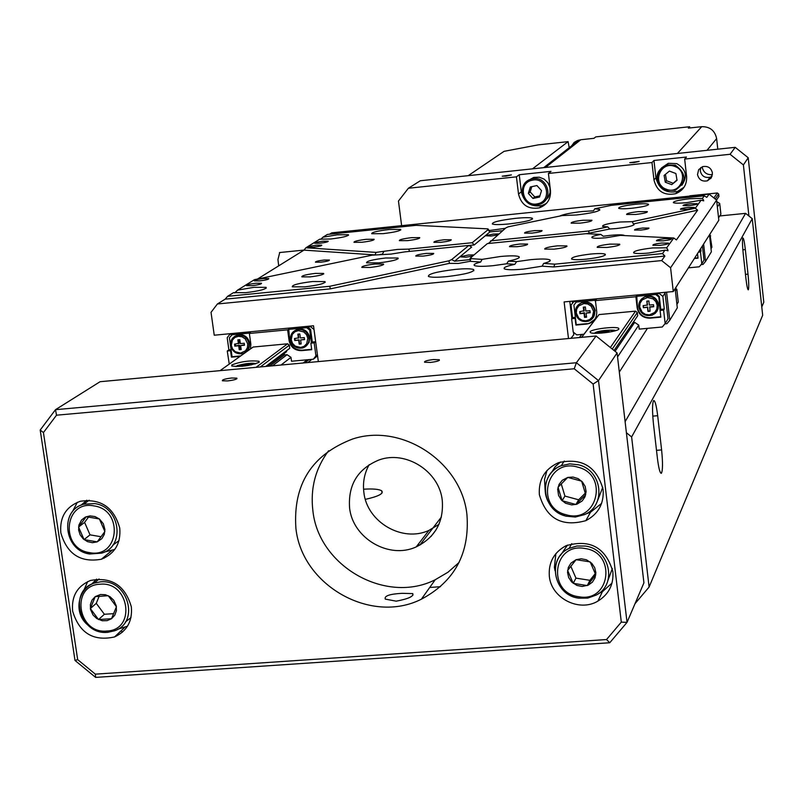 <?xml version="1.0" encoding="UTF-8"?>
<svg xmlns="http://www.w3.org/2000/svg" width="804" height="804" viewBox="0 0 804 804"><rect width="100%" height="100%" fill="white"/><g stroke="black" fill="none" stroke-linecap="round" stroke-linejoin="round"><path stroke-width="1.21" d="M657.431 458.411C658.687 468.34 659.994 473.315 661.34 473.325C662.797 470.722 662.888 462.923 661.602 449.918L657.682 415.708C656.406 405.568 655.069 400.503 653.682 400.503C652.255 403.085 652.175 410.834 653.441 423.728L657.431 458.411M745.911 278.395C746.785 285.862 747.589 289.681 748.313 289.842C748.986 288.264 748.876 283.018 748.011 274.124L745.338 249.562C744.454 242.004 743.65 238.135 742.906 237.964C742.243 239.522 742.343 244.738 743.208 253.602L745.911 278.395M635.039 603.643L649.099 587.041L762.674 315.248L752.242 218.668L631.622 436.944L626.396 432.723M649.099 587.041L631.622 436.944M365.358 499.364C378.403 496.43 383.87 493.606 381.749 490.872C379.096 489.164 373.036 488.611 363.559 489.204M420.01 544.831L441.406 517.002M579.372 337.539L581.774 334.424M307.862 362.564L311.882 359.348M104.168 556.901L104.339 558.066M625.11 421.688L745.599 213.351L719.771 215.954M121.022 630.859L122.52 632.095M440.481 586.689L429.718 587.473M745.599 213.351L752.242 218.668M431.055 536.429L436.009 529.916M366.282 239.311C357.991 240.336 353.901 241.331 354.001 242.316L361.85 242.275C370.162 241.26 374.262 240.255 374.151 239.28L366.282 239.311M638.205 211.633C630.286 212.588 626.416 213.532 626.607 214.467L635.743 214.457C643.682 213.502 647.552 212.557 647.351 211.623L638.205 211.633M609.904 244.114C601.121 245.17 596.89 246.255 597.221 247.381L606.99 247.451C615.804 246.386 620.035 245.3 619.693 244.185L609.904 244.114M315.339 273.39C306.113 274.536 301.611 275.692 301.842 276.867L310.113 276.888C319.369 275.742 323.881 274.586 323.64 273.42L315.339 273.39M316.675 245.19C311.098 245.883 308.334 246.557 308.394 247.22L313.49 247.19C319.077 246.506 321.841 245.823 321.781 245.17L316.675 245.19M688.093 207.412C682.857 208.035 680.305 208.668 680.435 209.281L686.706 209.281C691.953 208.648 694.515 208.025 694.375 207.402L688.093 207.412M263.441 278.556C257.24 279.32 254.215 280.104 254.345 280.887L259.702 280.897C265.903 280.124 268.938 279.35 268.797 278.566L263.441 278.556M664.828 238.647C659.029 239.341 656.245 240.054 656.476 240.798L663.189 240.848C668.988 240.155 671.772 239.441 671.541 238.698L664.828 238.647M322.997 241.23C317.349 241.934 314.555 242.607 314.605 243.27L319.791 243.24C325.449 242.547 328.253 241.863 328.203 241.2L322.997 241.23M690.857 203.713C685.551 204.347 682.958 204.98 683.088 205.603L689.46 205.593C694.777 204.95 697.369 204.327 697.239 203.703L690.857 203.713M661.551 243.049C655.531 243.763 652.647 244.516 652.898 245.29L659.833 245.351C665.863 244.627 668.757 243.883 668.496 243.109L661.551 243.049M255.963 283.239C249.521 284.033 246.376 284.847 246.526 285.671L252.054 285.691C258.506 284.887 261.652 284.073 261.501 283.249L255.963 283.239M498.761 233.924L493.425 234.044L485.314 235.733L491.043 236.044L497.535 234.959M474.048 254.908L468.471 254.999L459.888 256.828L465.828 257.21L472.692 256.054M642.587 228.045C637.049 228.708 634.366 229.381 634.547 230.065L640.899 230.085C646.446 229.421 649.129 228.748 648.959 228.065L642.587 228.045M324.072 260.034C318.233 260.757 315.359 261.471 315.469 262.194L320.786 262.194C326.635 261.471 329.509 260.747 329.409 260.034L324.072 260.034M534.69 230.607C527.776 231.441 524.409 232.276 524.58 233.12L531.946 233.12C538.871 232.276 542.248 231.441 542.067 230.607L534.69 230.607M444.21 239.753C437.195 240.607 433.758 241.461 433.899 242.316L440.904 242.305C447.928 241.441 451.376 240.597 451.225 239.743L444.21 239.753M426.522 253.381C419.196 254.285 415.628 255.19 415.819 256.094L422.984 256.114C430.331 255.22 433.899 254.315 433.708 253.401L426.522 253.381M519.997 244.024C512.781 244.898 509.284 245.783 509.505 246.687L517.052 246.707C524.278 245.833 527.786 244.949 527.565 244.054L519.997 244.024M375.016 264.034C365.981 265.139 361.579 266.265 361.82 267.41L370.302 267.441C379.367 266.325 383.769 265.199 383.528 264.054L375.016 264.034M557.443 245.843C548.68 246.908 544.449 247.984 544.75 249.099L554.147 249.15C562.931 248.094 567.172 247.009 566.86 245.893L557.443 245.843M582.98 220.246C574.9 221.221 570.961 222.185 571.152 223.16L580.086 223.15C588.186 222.165 592.136 221.2 591.935 220.236L582.98 220.246M411.598 237.652C403.286 238.667 399.196 239.672 399.337 240.667L407.457 240.637C415.789 239.622 419.889 238.617 419.748 237.622L411.598 237.652M505.364 228.316L489.194 230.547L487.948 228.869L487.626 229.522L489.958 231.894L502.54 230.718M470.873 258.637L470.772 257.692L469.325 259.722L454.632 261.179L451.637 259.602L448.954 260.818L449.446 263.39L458.421 263.441L470.059 261.32L470.873 258.637L482.088 259.37L480.671 262.034C475.154 263.481 473.094 264.657 474.491 265.561C476.993 266.546 483.154 266.596 492.973 265.692L506.651 263.782L508.409 261.109L516.59 261.642L514.841 264.335C506.329 266.164 502.882 267.692 504.48 268.908C507.093 269.953 513.465 270.013 523.585 269.099L542.177 266.174L543.635 263.431C549.182 261.943 551.242 260.747 549.815 259.843C547.162 258.798 540.76 258.737 530.61 259.672L516.59 261.642M624.557 235.582L624.336 235.401C622.487 234.657 617.824 234.637 610.367 235.331L603.261 236.245L600.879 234.416C593.985 235.723 591.03 236.828 592.045 237.723C593.865 238.446 598.508 238.466 605.965 237.773L620.437 235.381L673.782 237.994L676.415 239.904L697.611 210.206L633.391 223.954L632.286 221.663L620.075 222.015C608.055 223.462 602.216 224.909 602.548 226.376L607.764 226.899L609.814 229.009L616.407 228.537C628.467 227.09 634.316 225.633 633.974 224.165L633.391 223.954M449.406 263.36L330.394 288.857L225.13 299.168L227.632 296.304L233.532 292.646L245.511 292.706C259.622 290.947 266.486 289.159 266.104 287.35L254.084 287.299L237.582 290.133L234.667 292.947M312.585 281.521C298.666 283.239 291.902 284.998 292.304 286.817L304.686 286.877C318.665 285.149 325.439 283.39 325.017 281.591L312.585 281.521M409.698 251.391L408.583 249.119L397.498 249.421L376.081 252.396L305.902 247.773L319.761 239.17L330.645 239.009C342.594 237.542 348.524 236.115 348.423 234.728L337.308 234.808L322.906 237.22L320.756 239.361M389.247 229.492C377.438 230.939 371.589 232.346 371.699 233.723L383.106 233.652C394.965 232.195 400.824 230.788 400.693 229.411L389.247 229.492M590.689 254.054C577.403 255.652 571.031 257.32 571.594 259.059C573.564 259.843 578.388 259.893 586.076 259.189C599.422 257.592 605.804 255.913 605.231 254.185C603.241 253.391 598.387 253.34 590.689 254.054M652.506 247.944C639.351 249.511 633.07 251.16 633.642 252.888C635.683 253.702 640.677 253.762 648.637 253.039L664.978 250.155L668.044 250.667L666.687 247.803L652.506 247.944M689.842 198.709C678.616 200.045 673.129 201.372 673.37 202.678C675.058 203.342 679.551 203.332 686.857 202.638L701.128 200.196L703.691 200.839L702.445 198.387L689.842 198.709M635.321 204.286C623.994 205.653 618.447 206.99 618.678 208.316C620.306 208.95 624.668 208.939 631.763 208.266C643.13 206.899 648.697 205.553 648.456 204.236C646.798 203.593 642.426 203.613 635.321 204.286M237.582 290.133L254.456 279.671L372.131 255.159L391.046 254.094L404.844 251.873L468.873 245.441L471.657 247.059L454.632 261.179M383.82 251.612L382.362 254.175L381.267 254.506M385.649 257.994C372.614 259.591 366.252 261.21 366.574 262.848L378.925 262.868C392.01 261.26 398.392 259.642 398.05 258.024L385.649 257.994M515.625 218.336C499.837 220.256 492.068 222.135 492.319 223.994C494.41 224.808 499.977 224.788 509.022 223.934C524.881 222.004 532.67 220.115 532.399 218.266C530.268 217.452 524.68 217.472 515.625 218.336M488.4 243.481L505.897 227.854L508.259 226.808L562.137 215.583L576.589 214.969C592.267 213.08 599.955 211.221 599.643 209.412L594.749 208.789L593.543 210.809L582.468 211.502C570.84 212.809 563.242 214.346 559.684 216.095M455.285 269.41C436.713 271.672 427.768 274.023 428.452 276.476C430.964 277.46 437.064 277.521 446.753 276.636C465.426 274.355 474.4 272.003 473.687 269.571C471.134 268.566 465.003 268.516 455.285 269.41M508.409 261.109C516.972 259.29 520.469 257.793 518.932 256.627C516.389 255.632 510.198 255.592 500.349 256.506L482.088 259.37M318.334 361.599L313.52 325.761L214.236 335.208L211.03 312.334L217.412 303.972L661.672 260.576L664.888 256.064L553.785 266.958L542.177 266.174M702.445 198.387L704.314 195.804L706.776 197.362L709.098 194.116L716.605 200.126L718.816 220.236L673.27 291.54L564.117 301.922L568.488 338.544M573.493 332.273L573.785 334.725L570.971 338.313M569.815 301.389L571.845 318.464M489.958 231.894L474.199 244.959L468.943 245.481M609.814 229.009L586.277 233.703M709.098 194.116L331.801 232.828L329.55 234.225M589.372 233.391L588.518 231.009L607.764 226.899M225.13 299.168L217.412 303.972M514.841 264.335L506.651 263.782M480.671 262.034L470.059 261.32M376.081 252.396L375.056 254.868M382.362 254.175L380.111 254.406M704.314 195.804L611.311 205.342L594.749 208.789M716.605 200.126L670.586 267.742L673.27 291.54M670.586 267.742L661.672 260.576M487.948 228.869L416.16 225.341L327.379 234.446L322.906 237.22M408.583 249.119L472.199 242.718L488.088 229.663M451.637 259.602L468.873 245.441M227.632 296.304L329.69 286.284L448.954 260.818M543.635 263.431L554.82 264.164L662.496 253.582L664.978 250.155M666.687 247.803L673.782 237.994M600.879 234.416L585.965 233.683L487.385 243.582L470.772 257.692M490.581 240.868L588.518 231.009M632.286 221.663L695.339 208.196L701.128 200.196M374.764 254.898L303.982 250.124L257.491 279.038M305.902 247.773L303.982 250.124M474.199 244.959L472.199 242.718M330.394 288.857L329.69 286.284M554.82 264.164L553.785 266.958M664.888 256.064L662.496 253.582M695.339 208.196L697.611 210.206M560.559 461.948L555.182 466.692L551.373 472.752M597.704 500.349L602.769 487.284M567.785 477.415L562.267 480.279L559.102 484.32L557.685 489.274L558.579 495.455L561.353 499.977L565.574 503.244L571.734 504.912L576.94 504.188L582.207 500.932L585.071 496.671L586.106 491.606L585.171 486.45L582.397 481.928L578.156 478.641L573.051 477.063L567.785 477.415L558.026 487.224L562.096 500.741L575.925 504.49L585.714 494.701L581.644 481.154L567.785 477.415M561.262 483.928L564.921 496.078L578.659 499.786L585.302 493.143M564.921 496.078L562.096 500.741M578.659 499.786L575.925 504.49M567.473 545.082L560.418 555.453M608.015 580.207L612.336 568.579M576.076 559.695L570.991 563.122L568.338 567.453L567.534 572.498L568.679 577.553L571.624 581.935L576.94 585.453L582.146 586.468L588.247 585.161L592.387 582.156L595.05 577.825L595.875 572.78L594.729 567.704L591.774 563.313L586.438 559.785L581.222 558.78L576.076 559.695L567.624 570.438L573.222 583.352L587.292 585.563L595.774 574.84L590.166 561.885L576.076 559.695M570.83 566.307L575.955 578.126L589.925 580.317L595.272 573.564M575.955 578.126L573.222 583.352M589.925 580.317L587.292 585.563M112.791 545.152L119.002 540.64M86.842 500.209L80.993 505.254M97.204 541.866L101.877 538.61L104.269 534.439L104.922 529.555L103.314 523.705L99.394 518.962L94.922 516.55L90.018 515.897L85.345 517.103L81.556 519.997L78.903 525.102L78.631 530.037L80.149 534.871L83.274 538.941L87.566 541.665L92.43 542.69L97.204 541.866L104.882 531.555L99.394 518.962L86.229 516.721L78.571 527.052L84.058 539.605L97.204 541.866M88.551 517.022L84.591 522.379L90.028 534.851L101.083 536.74M84.591 522.379L78.571 527.052M90.028 534.851L84.058 539.605M125.334 622.025L130.982 617.572M96.611 579.121L91.525 584.277M111.535 618.688L114.751 615.231L116.399 610.718L116.238 605.784L113.726 600.256L110.027 596.729L105.404 594.719L100.51 594.498L95.224 596.618L92.018 600.085L90.38 604.588L90.54 609.522L93.063 615.03L96.751 618.547L102.329 620.758L107.193 620.618L111.535 618.688L116.419 606.769L108.249 595.724L95.224 596.618L90.37 608.538L98.52 619.552L111.535 618.688M99.163 596.236L96.269 603.332L104.369 614.276L113.696 613.653M96.269 603.332L90.37 608.538M104.369 614.276L98.52 619.552M247.732 343.921L245.22 338.856L242.034 336.796L238.356 336.303L234.909 337.469L232.376 340.072L231.311 345.469L232.637 349.026L235.311 351.73L240.677 353.077L245.552 350.775L247.421 347.64L247.732 343.921M248.969 343.65C247.31 337.378 243.361 334.615 237.13 335.368C232.467 336.966 230.286 340.303 230.607 345.378C232.306 351.71 236.296 354.453 242.587 353.609C247.16 351.981 249.28 348.655 248.969 343.65M307.811 338.263L306.505 334.685L303.801 331.962L298.374 330.615L294.897 331.791L292.324 334.404L291.229 339.831L292.545 343.408L295.239 346.122L300.656 347.479L304.143 346.303L306.716 343.7L307.811 338.263M309.037 337.992C307.369 331.65 303.369 328.876 297.038 329.69C292.375 331.318 290.194 334.675 290.495 339.74C292.204 346.142 296.254 348.896 302.636 347.991C307.208 346.323 309.339 342.986 309.037 337.992M294.405 330.866L297.731 329.188C304.053 328.374 308.053 331.137 309.711 337.479L309.058 342.424L305.972 346.212M234.748 336.363L237.873 334.856C244.104 334.102 248.044 336.866 249.702 343.127L248.999 348.222L245.722 352.021M317.56 355.84L313.329 359.217L315.932 355.881L314.183 342.856L310.846 343.167L311.721 349.68L301.49 350.634C294.787 350.584 290.646 347.227 289.078 340.564L287.621 329.841L249.381 333.469L250.406 332.424L249.461 333.419M284.184 353.509L284.375 354.936L287.078 354.685L290.978 357.348L291.51 361.237L313.329 359.217M250.476 348.936L250.848 344.162L249.381 333.469M240.094 356.353L231.451 357.157L230.547 350.695L227.251 351.006L229.261 364.091M220.085 370.644L253.139 347.037L287.621 343.8L289.329 345.187L289.752 348.313L265.742 366.443M240.697 355.921L232.065 356.725L229.411 337.71L232.668 334.112L229.743 334.394L230.879 333.63M231.652 334.806L249.411 333.117M289.179 329.067L287.621 329.841M289.138 328.746L288.757 329.379L306.696 327.67L309.691 330.102L311.389 342.745L310.846 343.167M314.183 342.856L315.64 341.73L312.304 342.042L310.605 329.419L307.61 326.987L306.696 327.67M307.61 326.987L310.565 326.705L313.992 329.489L315.64 341.73M311.58 325.952L310.565 326.705M231.08 349.66L228.889 349.871L227.251 351.006M228.889 349.871L227.19 337.71L229.743 334.394M317.409 354.705L315.932 355.881M311.671 349.308L302.053 350.202C295.349 350.152 291.219 346.795 289.641 340.142L288.757 329.379M312.304 342.042L311.389 342.745M288.968 330.967L288.455 331.338M310.605 329.419L309.691 330.102M231.16 350.273L230.547 350.695M232.065 356.725L231.451 357.157M301.138 343.69L299.58 343.841L299.048 339.851L294.756 340.504L294.485 338.514L298.776 337.861L298.274 334.122M295.128 340.223L294.897 338.474M304.525 339.338L300.636 339.951L301.168 343.941L299.209 344.122L298.676 340.132L294.756 340.504M298.405 338.142L297.862 334.152L299.822 333.972L300.364 337.961L304.284 337.59L304.555 339.579L300.636 339.951M241.11 349.077L240.044 349.177L239.491 345.217L234.808 346.142L234.537 344.162L239.22 343.238L238.738 339.75M235.622 345.579L235.411 344.082M244.446 344.745L240.627 345.599L241.18 349.559L239.24 349.74L238.687 345.78L234.808 346.142M238.416 343.8L237.863 339.831L239.803 339.65L240.356 343.609L244.235 343.248L244.506 345.228L240.627 345.599M239.491 345.217L238.687 345.78M240.044 349.177L239.24 349.74M593.633 311.359L591.101 306.143L587.794 304.033L583.925 303.53L578.729 305.932L576.679 309.168L576.267 312.997L578.8 318.203L582.106 320.314L585.965 320.816L589.634 319.61L592.377 316.927L593.633 311.359M594.799 311.088C593.04 304.324 588.739 301.55 581.875 302.756C577.302 304.595 575.141 307.982 575.383 312.917C577.202 319.771 581.583 322.525 588.518 321.158C592.96 319.278 595.05 315.922 594.799 311.088M657.21 305.369L655.913 301.681L653.129 298.887L647.441 297.51L642.185 299.922L640.095 303.178L639.662 307.027L642.195 312.264L645.522 314.384L649.431 314.887L654.687 312.485L656.778 309.228L657.21 305.369M658.365 305.098C656.577 298.214 652.175 295.45 645.17 296.797C640.657 298.686 638.517 302.073 638.748 306.947C640.607 313.932 645.089 316.675 652.175 315.158L655.28 313.289L657.019 311.198L658.094 308.716L658.365 305.098M640.577 300.133L645.511 296.304C652.506 294.967 656.898 297.731 658.687 304.605L657.059 311.128M577.684 305.5L582.277 302.274C589.131 301.058 593.432 303.832 595.191 310.585L593.091 317.751M675.883 287.46L676.194 290.254L676.827 289.269L678.274 302.103L676.908 304.324M676.094 289.339L676.827 289.269M633.09 322.525L634.688 322.374L638.748 325.117L639.21 329.117L662.305 326.987L665.139 323.53L663.612 310.113L660.074 310.444L660.838 317.158L650.014 318.163C642.939 318.123 638.647 314.676 637.16 307.811L635.884 296.756L595.412 300.606L596.256 299.55L595.663 299.601L595.131 300.264L595.603 302.203M594.648 319.53L589.654 323.057L586.598 324.072L575.905 325.067L575.121 318.404L571.624 318.736L573.212 332.042L576.739 334.886L583.945 334.223M666.586 292.184L669.772 320.263L666.958 323.68L664.858 323.871M572.518 303.269L572.267 301.148M664.305 292.395L665.079 293.018L668.013 318.846L665.139 323.53M675.139 288.626L677.31 307.852L669.772 320.263M586.598 324.072L589.342 323.469C594.548 321.248 597 317.299 596.709 311.61L595.412 300.606M581.563 337.338L599.05 314.575L635.532 311.148L637.301 312.575L637.672 315.791L614.045 350.484M586.92 323.65L576.237 324.655L573.905 305.058L576.89 301.389L573.805 301.681L574.418 300.947M576.337 302.053L595.131 300.264M636.919 297.671L636.627 295.711L635.884 296.756M636.627 295.711L637.23 295.651L636.758 296.304L655.742 294.505L658.848 297.008L660.074 310.444M663.612 310.113L664.295 309.027L660.767 309.359L659.28 296.344L656.175 293.852L655.742 294.505M656.175 293.852L659.31 293.55L662.858 296.405L664.295 309.027M659.793 292.827L659.31 293.55M575.373 317.369L572.518 317.64L571.624 318.736M572.518 317.64L571.031 305.118L573.805 301.681M665.079 293.018L662.858 296.405M660.787 316.766L650.285 317.751C643.21 317.711 638.929 314.263 637.431 307.409L636.758 296.304M660.767 309.359L660.335 310.032M636.858 297.681L636.386 298.334M659.28 296.344L658.848 297.008M595.734 300.204L595.663 299.601M650.034 310.987L648.165 311.158L647.692 307.058L643.371 307.711L643.13 305.661L647.461 305.007L647.019 301.138M643.552 307.45L643.341 305.641M653.712 306.495L649.763 306.857L650.054 311.238L647.984 311.429L647.511 307.329L643.371 307.711M647.28 305.269L646.808 301.158L648.878 300.967L649.351 305.078L653.501 304.686L653.732 306.736L649.592 307.128M586.518 316.686L584.96 316.836L584.478 312.756L579.935 313.681L579.694 311.64L584.237 310.716L583.804 307.118M580.377 313.138L580.186 311.59M590.146 312.223L586.096 313.098L586.578 317.188L584.528 317.379L584.046 313.299L579.935 313.681M583.794 311.248L583.312 307.168L585.372 306.967L585.855 311.058L589.955 310.676L590.196 312.716L586.096 313.098M584.478 312.756L584.046 313.299M584.96 316.836L584.528 317.379M709.912 234.175L711.922 247.22L711.017 248.707M710.103 235.934L710.666 235.873M688.405 267.853L699.289 266.797L701.791 263.752L700.475 251.953L698.425 252.154M703.611 244.034L705.54 261.39L703.068 264.405L701.088 264.596M702.415 245.913L703.992 260.154L701.791 263.752M709.48 234.848L711.359 251.813L705.54 261.39M697.51 253.582L698.023 258.154L694.365 258.516M700.475 251.953L700.998 251.129L698.957 251.33M700.716 248.567L700.998 251.129M697.993 257.863L694.566 258.205M618.879 329.067L618.648 328.293C615.975 326.082 591.493 329.037 590.126 331.73L590.347 332.534C593.01 334.755 617.723 331.75 618.879 329.067M581.654 337.328L599.05 314.575M610.357 347.509L635.532 311.148M713.902 197.965L717.349 192.97L689.862 195.794M619.321 372.081L647.451 328.354M718.545 217.854L720.897 214.206L719.721 203.482L716.766 201.613M617.552 356.956L638.748 325.117M717.359 207.03L719.721 203.482M615.08 351.308L634.688 322.374M716.505 200.045L718.947 196.457L718.686 194.035L717.349 192.97M612.266 349.047L637.301 312.575M715.248 199.04L718.686 194.035M258.978 362.373L259.059 361.277C250.235 360.262 241.16 361.458 231.853 364.885L231.743 366.011C240.667 367.016 249.753 365.8 258.978 362.373M304.917 362.835L308.957 359.619M426.663 223.09L453.034 220.386M256.074 367.327L287.621 343.8M303.138 362.996L307.188 359.79M280.998 365.036L290.978 357.348M272.455 365.82L287.078 354.685M269.702 366.071L284.375 354.936M267.27 366.302L286.656 351.629M260.325 366.936L289.329 345.187M604.538 332.776L608.98 332.152M602.206 333.007L601.09 333.097M602.156 332.585L597.955 332.605L604.166 331.61L604.306 332.796M607.221 332.223L607.201 331.489L608.859 330.675L604.166 331.61M607.151 331.57L607.693 332.203M610.568 331.871L607.623 331.61M605.764 332.313L605.834 330.806M605.935 331.62L607.131 331.57M599.362 332.544L599.292 331.962M245.069 365.921L248.496 365.398M243.049 366.162L241.612 366.302M242.999 365.76L239.311 365.75L245.511 364.765L245.632 365.699M248.235 365.408L248.245 364.664L250.325 363.83L245.511 364.765M248.145 364.765L248.587 365.388M251.582 364.815L248.506 364.795M247.471 365.438L247.592 363.931M241.069 365.679L240.989 365.086M689.782 127.967L689.651 126.741L688.335 128.117L701.741 126.67C709.962 126.6 714.927 130.58 716.635 138.6L717.791 149.182M689.651 126.741L595.744 136.901L593.995 138.318L580.82 139.735L545.484 167.473M569.935 148.278L574.126 142.469L577.252 140.64L580.82 139.735M544.77 200.99L548.278 197.322L550.097 192.558L549.946 187.422L547.856 182.709L544.127 179.121L539.343 177.222L533.745 177.403L527.997 180.629M530.328 186.97L528.349 193.412L532.951 198.447L539.534 197.05L541.514 190.598L536.901 185.553L530.328 186.97L528.349 193.412L532.951 198.447L539.534 197.05L541.514 190.598L536.901 185.553L530.328 186.97M531.796 186.639L530.178 191.925L534.76 196.94L539.916 195.844M530.178 191.925L528.349 193.412M534.76 196.94L532.951 198.447M681.832 185.282C687.812 176.337 686.124 169.121 676.777 163.624L668.305 163.292L661.501 167.935M671.732 184.639L677.038 180.307L675.883 173.523L669.42 171.091L664.114 175.433L665.27 182.207L671.732 184.639L677.038 180.307L675.883 173.523L669.42 171.091L664.114 175.433L665.27 182.207L671.732 184.639L676.978 179.895M665.441 174.347L666.536 180.749L672.968 183.171M666.536 180.749L665.27 182.207M420.462 544.79L417.658 545.032M231.602 378.011C224.989 378.835 221.924 379.769 222.396 380.784L227.632 380.925C234.255 380.091 237.321 379.166 236.838 378.141L231.602 378.011M433.406 359.549C426.994 360.343 424.06 361.237 424.602 362.242L430.482 362.423C436.894 361.629 439.838 360.735 439.296 359.74L433.406 359.549M396.201 601.171L385.287 599.111C384.061 595.935 389.649 594.015 402.03 593.332L412.743 593.593C413.919 596.337 408.402 598.859 396.201 601.171M295.912 528.379C301.852 585.392 371.036 624.708 421.376 599.191C454.561 581.553 469.757 553.474 466.963 514.942C461.838 462.22 401.94 422.613 352.654 438.994C311.791 454.592 292.877 484.39 295.912 528.379M328.605 450.742C315.429 468.42 310.193 488.45 312.897 510.831C318.625 566.448 386.091 604.719 435.215 579.744L447.999 572.217L459.104 562.448M60.833 532.821C67.003 554.087 80.511 562.9 101.374 559.242C114.861 553.715 120.992 543.343 119.756 528.127C113.927 507.334 100.781 498.379 80.31 501.264C66.049 506.54 59.556 517.062 60.833 532.821M104.299 552.077L114.781 549.423M72.631 611.11C79.224 632.979 93.204 641.602 114.54 636.949C126.992 631.17 132.59 621.13 131.333 606.819C125.082 585.402 111.465 576.619 90.47 580.478C77.274 586.056 71.325 596.266 72.631 611.11M117.796 629.231L127.504 626.175M539.363 494.661C546.368 518.63 561.875 527.293 585.855 520.65C598.297 514.068 604.045 503.706 603.131 489.576C596.719 466.431 581.825 457.466 558.448 462.682C544.78 468.993 538.419 479.646 539.363 494.661M546.971 470.531L544.519 479.536L545.092 489.656M585.624 514.047L590.488 512.259L601.623 503.364M549.333 576.257C551.212 598.156 579.192 612.527 597.915 601.101C608.819 594.337 613.804 584.508 612.849 571.614C605.703 547.454 590.066 538.831 565.946 545.765C553.886 552.368 548.348 562.539 549.333 576.257M555.876 553.634L554.388 567.232L555.021 570.719M598.548 593.573L602.377 591.754L612.015 583.071M442.28 500.5C443.808 522.017 435.125 537.484 416.231 546.881C389.015 559.614 352.675 538.278 349.589 507.907C347.991 484.732 357.8 468.752 379.006 459.968C405.899 449.999 439.436 471.415 442.28 500.5M369.167 464.682C364.413 473.214 362.634 482.43 363.86 492.339C366.845 522.037 402.362 542.841 428.974 530.369L438.934 524.369M621.301 622.125L627.03 622.376L643.924 582.84L617.08 352.936L598.498 380.593L627.03 622.376L609.754 642.748L95.626 677.4L74.993 660.446L40.2 430.019L55.496 409.678L576.388 362.735L596.096 336.002L100.078 381.709L55.496 409.678L56.511 415.196L43.436 432.572L77.676 659.642L95.334 674.154L606.538 639.542L621.301 622.125L593.131 384.041L574.227 368.775L56.511 415.196M596.096 336.002L617.08 352.936M574.227 368.775L576.388 362.735L598.498 380.593L593.131 384.041M43.436 432.572L40.2 430.019M77.676 659.642L74.993 660.446M95.334 674.154L95.626 677.4M606.538 639.542L609.754 642.748M87.666 581.614L83.546 590.92M77.315 502.309L72.33 511.887M712.424 174.679C706.796 175.021 703.369 172.458 702.143 166.981L702.123 166.84M710.746 178.548L708.776 179.001M712.083 176.187L710.133 177.192C704.887 178.197 701.621 176.136 700.314 170.991L700.746 167.564M712.434 172.981L711.319 177.774L707.43 180.81C702.133 181.825 698.827 179.734 697.51 174.528L698.676 169.654L702.696 166.629C707.912 165.745 711.168 167.855 712.434 172.981M633.914 162.589L639.15 161.423L629.793 162.659L633.914 162.589M506.038 176.116L511.414 174.91L502.198 176.187L506.038 176.116M761.78 306.967L763.8 302.224L748.212 157.755L743.399 164.931L748.916 216.015M401.628 225.663L398.462 201.03L408.372 188.257L516.429 176.84L518.52 194.045C521.314 205.02 528.248 209.623 539.323 207.864C547.152 204.889 550.871 199.171 550.479 190.709L548.418 173.463L651.974 162.529L653.953 179.925C656.888 191.352 664.144 195.935 675.732 193.684C683.35 190.498 686.978 184.779 686.616 176.528L684.666 159.071L730.082 154.278L735.208 147.333L420.321 180.749L408.372 188.257M548.418 173.463L551.031 171.352L519.243 174.719L516.429 176.84M684.666 159.071L686.445 157.031L653.953 160.468L651.974 162.529M743.399 164.931L730.082 154.278M748.212 157.755L735.208 147.333M519.243 174.719L521.314 191.814C524.097 202.719 530.982 207.291 541.986 205.543L546.429 203.412M653.953 160.468L655.913 177.764C658.828 189.111 666.044 193.663 677.561 191.432L684.013 187.302M532.479 168.85L568.096 141.635L569.212 147.705M568.096 141.635L538.238 144.861L504.078 151.333L468.209 175.664M279.722 252.536L277.943 259.561L278.697 265.853M656.506 450.34L661.602 449.918M745.469 274.365L748.011 274.124M742.846 249.813L745.338 249.562M652.768 416.13L657.682 415.708M565.805 516.067C541.363 510.57 537.966 473.677 561.272 465.707L569.714 463.868L578.418 464.792C602.347 470.059 606.558 505.756 584.418 514.64L575.332 516.992L565.875 516.088M577.684 467.114C546.469 457.566 534.469 507.404 566.056 514.711C597.121 524.439 609.512 474.471 577.684 467.114M578.699 598.065C553.554 595.181 546.348 558.207 569.121 548.398L576.87 546.006L585.111 546.047C609.754 548.71 617.703 584.498 596.106 595.121L587.774 598.035L578.81 598.086M584.619 548.449C552.76 542.388 546.8 592.9 578.769 596.729C610.527 603.01 616.829 552.288 584.619 548.449M89.606 553.886C63.998 550.408 59.245 509.987 83.867 504.188L94.721 503.605C120.188 506.671 125.695 546.65 101.646 553.132L89.917 553.946M89.495 552.609C119.193 558.941 124.017 509.887 93.947 505.907C64.159 499.766 59.647 548.629 89.495 552.609M107.244 632.336C79.596 635.1 67.827 590.9 94.229 583.111L100.339 581.865C127.756 578.629 140.348 622.306 114.55 630.788L107.575 632.316M106.731 631.029C136.459 630.276 129.514 581.041 100.018 584.217C70.31 585.191 77.425 634.115 106.731 631.029M289.641 340.142L289.078 340.564M302.053 350.202L301.49 350.634M595.211 333.288L595.975 332.394C604.518 330.052 610.588 329.61 614.186 331.067M607.281 332.223L607.211 331.6M603.201 332.916L603.07 331.801M236.426 366.574L237.763 365.498C246.024 363.297 251.722 362.795 254.838 364.021M248.346 365.408L248.265 364.795M244.547 365.991L244.406 364.956M716.635 138.6L706.997 150.328M677.4 153.474L701.741 126.67M533.745 177.403L531.665 179.041C515.525 182.528 522.067 208.869 538.027 204.779C522.057 208.799 515.535 182.518 531.665 179.041L532.158 178.93C547.886 174.86 554.76 200.608 539.012 204.528L538.057 204.769L539.012 204.528M532.238 180.227C517.113 182.89 522.761 207.532 537.615 203.774C552.76 201.161 547.132 176.428 532.238 180.227M675.37 165.212C686.867 173.815 686.787 182.196 675.109 190.367L666.034 190.206C654.396 181.282 654.677 172.85 666.868 164.88L675.37 165.212M666.325 189.242C680.837 195.362 689.802 171.483 674.837 166.468C660.285 160.388 651.401 184.257 666.325 189.242M521.314 191.814L518.52 194.045M655.913 177.764L653.953 179.925M382.031 493.023L381.749 490.872M519.062 257.732L518.932 256.627M473.827 270.747L473.687 269.571M549.956 260.998L549.815 259.843M599.734 210.166L599.643 209.412M532.489 219.04L532.399 218.266M398.141 258.757L398.05 258.024M648.516 204.789L648.456 204.236M703.611 200.899L703.5 199.864M667.863 250.848L667.682 249.26M605.332 255.029L605.231 254.185M400.764 229.974L400.693 229.411M348.504 235.291L348.423 234.728M325.128 282.435L325.017 281.591M266.214 288.194L266.104 287.35M634.044 224.818L633.974 224.165M471.265 258.375L471.204 257.843M566.931 246.416L566.86 245.893M383.588 264.576L383.528 264.054M323.71 273.953L323.64 273.42M619.753 244.717L619.693 244.185M564.257 461.044L561.272 465.707C542.228 472.501 535.876 504.359 565.815 516.148L575.312 517.042L584.418 514.64M571.744 543.655L569.121 548.398C546.449 558.257 553.584 595.382 578.739 598.156L587.744 598.096L596.106 595.121M101.646 553.132L89.736 554.006C63.948 550.851 59.255 510.027 83.867 504.188L89.143 500.199M114.55 630.788L107.445 632.396M107.374 632.396C69.646 628.346 73.998 589.623 94.229 583.111L99.073 578.97M297.731 329.188L297.038 329.69M237.873 334.856L237.13 335.368M618.758 329.218L618.648 328.293M259.189 362.192L259.059 361.277M615.211 330.786C616.879 329.67 601.201 329.891 595.653 332.434L594.397 333.258M255.732 363.76C253.32 362.684 247.25 363.267 237.532 365.529L235.753 366.574M543.695 167.654L578.97 140.077M675.109 190.367L666.024 190.216C649.481 178.448 659.37 167.805 666.868 164.88L668.305 163.292M435.215 579.744L421.376 599.191M111.585 550.71L101.374 559.242M124.56 627.542L114.54 636.949M590.488 512.259L585.855 520.65M602.377 591.754L597.915 601.101M428.974 530.369L416.231 546.881M412.743 593.593L412.944 595.141M439.376 360.353L439.296 359.74M236.919 378.754L236.838 378.141M707.43 180.81L710.133 177.192M541.986 205.543L539.323 207.864M677.561 191.432L675.732 193.684M304.023 250.074L279.48 252.556"/></g></svg>
